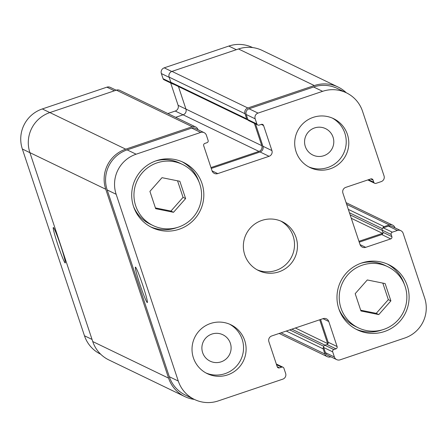 <?xml version="1.0" encoding="UTF-8"?>
<svg xmlns="http://www.w3.org/2000/svg" width="447" height="447" viewBox="0 0 447 447"><rect width="100%" height="100%" fill="white"/><g stroke="black" fill="none" stroke-linecap="round" stroke-linejoin="round"><path stroke-width="0.67" d="M100.704 354.231L100.659 354.203A31.664 31.536 -64.2 0 1 84.477 335.786L22.35 149.024A31.664 31.536 -64.2 0 1 42.314 108.945L106.9 87.171A4.526 4.504 -64.2 0 1 110.292 87.377L116.164 90.21M167.843 113.544L175.258 111.046A4.526 4.504 115.8 0 0 178.113 105.319L170.681 82.986M172.352 83.595A1.81 1.799 115.8 0 0 172.978 84.092L163.999 79.762A1.81 1.799 -64.2 0 1 163.077 78.711L161.361 73.571A4.526 4.504 -64.2 0 1 164.217 67.843L228.803 46.069A31.664 31.536 -64.2 0 1 252.538 47.533L252.622 47.578M53.383 227.523A18.701 1.207 71.4 0 1 60.608 245.409A18.701 1.207 71.4 0 1 65.251 262.953A18.701 1.207 71.4 0 1 58.132 245.615A18.701 1.207 71.4 0 1 53.299 227.512A18.701 1.207 71.4 0 1 53.383 227.523M135.463 267.127A18.701 1.207 71.4 0 1 142.688 285.007A18.701 1.207 71.4 0 1 147.331 302.552A18.701 1.207 71.4 0 1 140.213 285.22A18.701 1.207 71.4 0 1 135.38 267.116A18.701 1.207 71.4 0 1 135.463 267.127M378.799 314.587L360.952 310.978L355.192 293.668L367.283 279.962L385.13 283.571L390.89 300.881L378.799 314.587L376.234 313.347L360.695 310.207M382.822 283.102L388.326 299.646L376.234 313.347M390.89 300.881L388.326 299.646M173.525 212.297L155.673 208.688L149.913 191.377L162.004 177.677L179.856 181.281L185.617 198.597L173.525 212.297L170.961 211.062L155.416 207.916M177.548 180.817L183.052 197.356L170.961 211.062M185.617 198.597L183.052 197.356M360.802 263.3A33.922 33.788 -64.2 0 1 384.85 265.306L387.784 266.719A33.922 33.788 115.8 0 0 340.96 308.089A33.922 33.788 115.8 0 0 403.473 311.956A33.922 33.788 115.8 0 0 387.784 266.719M358.298 327.83L355.371 326.411A33.922 33.788 -64.2 0 1 338.832 308.832A36.185 36.039 -64.2 0 1 388.767 264.685A36.185 36.039 -64.2 0 1 405.502 312.934A36.185 36.039 -64.2 0 1 338.826 308.81M387.286 264.009A36.185 36.039 -64.2 0 1 404.323 284.298M382.353 329.83A36.185 36.039 -64.2 0 1 355.868 329.126M155.522 161.015A33.922 33.788 -64.2 0 1 179.577 163.021L182.505 164.435A33.922 33.788 115.8 0 0 135.687 205.804A33.922 33.788 115.8 0 0 198.194 209.665A33.922 33.788 115.8 0 0 182.505 164.435M153.025 225.539L150.091 224.126A33.922 33.788 -64.2 0 1 133.552 206.548M182.007 161.725A36.185 36.039 -64.2 0 1 199.044 182.013M177.073 227.545A36.185 36.039 -64.2 0 1 150.589 226.836M133.547 206.525A36.185 36.039 -64.2 0 1 183.488 162.395A36.185 36.039 -64.2 0 1 200.222 210.649A36.185 36.039 -64.2 0 1 133.547 206.525M332.238 118.042A27.138 27.027 -64.2 0 1 343.525 153.578A27.138 27.027 -64.2 0 1 308.687 166.86M333.049 137.156A14.662 14.606 115.8 0 0 306.027 135.486A14.662 14.606 115.8 0 0 328.824 152.813A14.662 14.606 115.8 0 0 333.049 137.156M296.082 151.723A27.138 27.027 -64.2 0 1 333.54 118.628A27.138 27.027 -64.2 0 1 346.09 154.813A27.138 27.027 -64.2 0 1 296.082 151.723M193.4 357.846A27.138 27.027 -64.2 0 1 230.853 324.751A27.138 27.027 -64.2 0 1 243.408 360.936A27.138 27.027 -64.2 0 1 193.4 357.846M229.557 324.164A27.138 27.027 -64.2 0 1 240.838 359.701A27.138 27.027 -64.2 0 1 206 372.982M230.361 343.279A14.662 14.606 115.8 0 0 203.346 341.609A14.662 14.606 115.8 0 0 226.143 358.935A14.662 14.606 115.8 0 0 230.361 343.279M116.159 194.283A31.664 31.536 -64.2 0 1 136.123 154.204L200.709 132.429A4.526 4.504 -64.2 0 1 206.408 135.268L208.118 140.408A1.81 1.799 -64.2 0 1 206.978 142.699L204.843 143.42A1.81 1.799 115.8 0 0 203.698 145.711L212.034 170.771A4.526 4.504 115.8 0 0 217.739 173.609L269.066 156.305A4.526 4.504 115.8 0 0 271.916 150.578L263.579 125.523A1.81 1.799 115.8 0 0 261.299 124.383L259.159 125.104A1.81 1.799 -64.2 0 1 256.88 123.97L255.17 118.829A4.526 4.504 -64.2 0 1 258.025 113.102L322.611 91.328A31.664 31.536 -64.2 0 1 362.523 111.214L384.04 175.894A4.526 4.504 -64.2 0 1 381.185 181.622L376.056 183.354A1.81 1.799 -64.2 0 1 373.776 182.214L373.061 180.074A1.81 1.799 115.8 0 0 370.781 178.94L345.76 187.377A4.526 4.504 115.8 0 0 342.905 193.098L360.008 244.503A4.526 4.504 115.8 0 0 365.707 247.342L390.728 238.905A1.81 1.799 115.8 0 0 391.868 236.614L391.159 234.474A1.81 1.799 -64.2 0 1 392.298 232.183L397.433 230.456A4.526 4.504 -64.2 0 1 403.133 233.295L424.65 297.976A31.664 31.536 -64.2 0 1 404.686 338.055L340.1 359.829A4.526 4.504 -64.2 0 1 334.395 356.991L332.685 351.85A1.81 1.799 -64.2 0 1 333.825 349.56L335.965 348.839A1.81 1.799 115.8 0 0 337.105 346.548L328.768 321.488A4.526 4.504 115.8 0 0 323.069 318.65L271.742 335.954A4.526 4.504 115.8 0 0 268.887 341.681L277.224 366.741A1.81 1.799 115.8 0 0 279.509 367.875L281.644 367.155A1.81 1.799 -64.2 0 1 283.923 368.289L285.639 373.429A4.526 4.504 -64.2 0 1 282.783 379.157L218.197 400.931A31.664 31.536 -64.2 0 1 178.28 381.045L116.159 194.283L107.179 189.953A31.664 31.536 -64.2 0 1 127.144 149.874L191.729 128.099A4.526 4.504 -64.2 0 1 195.121 128.306L204.1 132.636M244.738 254.784A27.138 27.027 -64.2 0 1 282.197 221.69A27.138 27.027 -64.2 0 1 294.746 257.874A27.138 27.027 -64.2 0 1 244.738 254.784M257.165 269.82A27.138 27.027 115.8 0 0 291.813 256.461A27.138 27.027 115.8 0 0 280.71 221.025M172.978 84.092A1.81 1.799 115.8 0 0 173.754 84.271M195.618 126.948L119.768 90.35A4.526 4.504 115.8 0 0 116.376 90.143L49.868 112.566A31.664 31.536 115.8 0 0 29.904 152.645L92.741 341.547A31.664 31.536 115.8 0 0 108.923 359.969L184.773 396.567A31.664 31.536 -64.2 0 1 168.592 378.145L105.755 189.243A31.664 31.536 -64.2 0 1 125.719 149.164L192.232 126.736A4.526 4.504 -64.2 0 1 197.932 129.58L197.965 129.68M178.448 86.534L185.946 109.085A4.526 4.504 -64.2 0 1 183.097 114.806L175.66 117.315M338.077 87.031L262.227 50.433A31.664 31.536 115.8 0 0 238.491 48.969L171.983 71.391A4.526 4.504 115.8 0 0 169.128 77.119L170.838 82.259A1.81 1.799 115.8 0 0 171.765 83.31L247.616 119.908A1.81 1.799 -64.2 0 1 246.694 118.857L244.984 113.717A4.526 4.504 -64.2 0 1 247.834 107.99L314.342 85.561A31.664 31.536 -64.2 0 1 346.296 92.769M320.572 319.493L328.132 342.218A1.81 1.799 115.8 0 1 327.718 344.039A1.81 1.799 -64.2 0 1 326.986 344.508L324.852 345.229A1.81 1.799 115.8 0 0 323.617 347.051A1.81 1.799 -64.2 0 0 323.706 347.52L332.685 351.85M346.341 92.797L337.362 88.461A31.664 31.536 -64.2 0 0 313.632 86.997L249.046 108.772A4.526 4.504 -64.2 0 0 246.191 114.499L247.901 119.64A1.81 1.799 -64.2 0 0 248.107 120.064A1.81 1.799 115.8 0 0 248.828 120.69L257.807 125.02M400.819 230.663L391.846 226.333A4.526 4.504 -64.2 0 0 388.454 226.121L383.319 227.853A1.81 1.799 -64.2 0 0 382.895 228.059A1.81 1.799 115.8 0 0 382.179 230.144L382.895 232.284A1.81 1.799 -64.2 0 1 382.962 233.15A1.81 1.799 115.8 0 1 381.755 234.574L390.728 238.905M211.258 168.435L260.087 151.974A4.526 4.504 115.8 0 0 262.937 146.247L255.511 123.914M359.232 242.168L381.755 234.574M336.708 359.623L327.729 355.292A4.526 4.504 -64.2 0 1 325.416 352.661L323.706 347.52M194.462 399.467L185.488 395.131A31.664 31.536 -64.2 0 1 169.307 376.715L107.179 189.953M210.973 167.58L258.947 151.404A4.526 4.504 115.8 0 0 261.797 145.677L254.377 123.366M327.718 344.039A1.81 1.799 115.8 0 0 327.629 343.575L319.711 319.778M194.378 399.422A31.664 31.536 -64.2 0 1 184.773 396.567M330.836 356.79L330.624 356.857A4.526 4.504 -64.2 0 1 324.919 354.018L323.209 348.878A1.81 1.799 -64.2 0 1 323.617 347.051M382.895 228.059A1.81 1.799 -64.2 0 1 384.107 226.635L389.236 224.902A4.526 4.504 -64.2 0 1 394.941 227.746L394.969 227.841M358.947 241.313L382.537 233.356A1.81 1.799 115.8 0 0 382.962 233.15M248.107 120.064A1.81 1.799 -64.2 0 1 247.616 119.908M29.91 152.673L22.35 149.024M49.84 112.577L42.314 108.945M114.426 90.797L106.9 87.171M183.074 114.818L175.258 111.046M261.797 145.677L178.113 105.319M170.944 82.505L163.077 78.711M169.206 77.353L161.361 73.571M171.749 71.481L164.217 67.843M236.329 49.695L228.803 46.069M92.037 339.429L84.477 335.786M127.144 149.874L136.123 154.204M191.729 128.099L200.709 132.429M212.074 170.877L217.739 173.609M260.087 151.974L269.066 156.305M262.937 146.247L271.916 150.578M261.255 124.4L263.579 125.523M247.901 119.64L256.88 123.97M246.191 114.499L255.17 118.829M249.046 108.772L258.025 113.102M313.632 86.997L322.611 91.328M368.54 179.694L373.776 182.214M370.736 178.951L373.061 180.074M360.042 244.61L365.707 247.342M382.895 232.284L391.868 236.614M382.179 230.144L391.159 234.474M383.319 227.853L392.298 232.183M388.454 226.121L397.433 230.456M325.416 352.661L334.395 356.991M324.852 345.229L333.825 349.56M326.986 344.508L335.965 348.839M328.132 342.218L337.105 346.548M322.957 318.683L328.768 321.488M277.241 366.78L279.509 367.875M276.548 364.696L281.644 367.155M169.307 376.715L178.28 381.045M116.376 90.143L192.232 126.736M49.868 112.566L125.719 149.164M29.904 152.645L105.755 189.243M92.741 341.547L168.592 378.145M295.344 327.997L327.629 343.575M291.874 329.165L325.036 345.168M289.734 329.886L323.74 346.291M286.27 331.054L323.209 348.878M281.007 332.831L324.919 354.018M346.654 204.357L389.236 224.902M348.319 209.369L384.107 226.635M349.442 212.755L382.353 228.629M350.157 214.895L382.263 230.384M351.281 218.276L382.537 233.356M238.491 48.969L314.342 85.561M171.983 71.391L247.834 107.99M169.128 77.119L244.984 113.717M170.838 82.259L246.694 118.857M183.097 114.806L258.947 151.404M367.803 179.94L374.698 183.27M276.319 364.014L283.001 367.238M327.232 356.65L279.157 333.456M392.628 225.115L346.084 202.659"/></g></svg>
